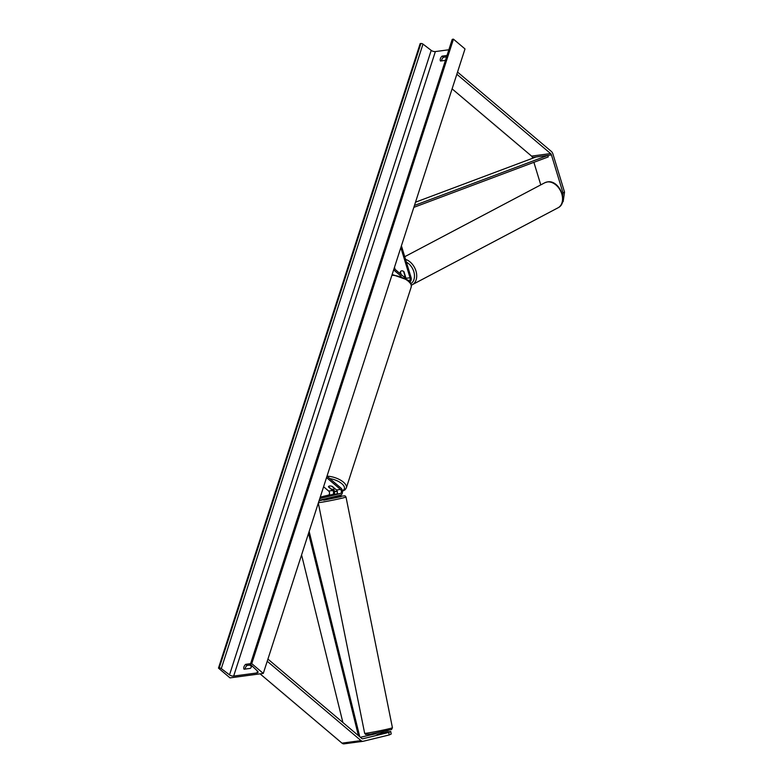 <?xml version="1.0" encoding="UTF-8"?>
<svg xmlns="http://www.w3.org/2000/svg" width="783" height="783" viewBox="0 0 783 783"><rect width="100%" height="100%" fill="white"/><g stroke="black" fill="none" stroke-linecap="round" stroke-linejoin="round"><path stroke-width="1.17" d="M562.615 195.603L563.006 192.921L564.533 192.089L563.153 201.623L562.439 202.014M564.533 192.089L552.964 154.094A5.09 3.347 82.4 0 0 551.31 151.403L457.526 72.065M563.006 192.921L551.438 154.917A2.545 1.674 82.4 0 0 550.606 153.576L456.832 74.238M532.655 158.244L532.42 157.471A2.545 1.674 82.4 0 0 531.598 156.12L452.104 88.87M540.769 184.876L533.898 162.316M377.152 734.229L387.252 731.978L390.746 731.508L388.75 732.448L362.862 738.76A2.545 1.674 -97.6 0 1 362.744 738.78A2.545 1.674 -97.6 0 1 361.707 738.428L267.923 659.09M388.75 732.448L389.2 734.953L391.197 734.014L390.746 731.508M389.2 734.953L363.312 741.256A5.09 3.347 -97.6 0 1 363.087 741.305A5.09 3.347 -97.6 0 1 361.002 740.601L267.228 661.263M344.295 743.811A5.09 3.347 -97.6 0 1 344.07 743.85A5.09 3.347 -97.6 0 1 341.985 743.145L260.083 673.85M251.588 666.666L249.748 665.11M375.948 733.749L360.356 737.283M382.221 732.653L383.455 732.487L382.231 732.78M328.048 495.668L332.491 494.592A2.232 1.468 82.4 0 0 333.568 492.82A2.232 1.468 82.4 0 0 332.706 490.501L328.469 486.918A3.181 1.409 17.9 0 1 328.498 486.664A3.181 1.409 17.9 0 1 332.276 486.409L336.514 489.992A2.232 1.468 -97.6 0 1 337.375 492.311A2.232 1.468 -97.6 0 1 336.289 494.083L328.038 495.688M326.981 476.24L340.987 488.093A3.817 2.515 -97.6 0 1 342.465 492.076A3.817 2.515 -97.6 0 1 340.615 495.101L319.21 500.317M326.55 477.601L340.556 489.453A2.232 1.468 -97.6 0 1 341.417 491.773A2.232 1.468 -97.6 0 1 340.331 493.535L319.777 498.546M323.594 486.752L328.664 491.039A2.232 1.468 -97.6 0 1 329.526 493.359A2.232 1.468 -97.6 0 1 328.449 495.13L320.237 497.136M334.331 494.562A3.817 2.515 82.4 0 0 333.304 489.287M406.074 278.65A2.232 1.468 82.4 0 0 405.986 278.298L403.999 271.779A3.181 2.329 -118.4 0 0 401.738 270.83A3.181 2.329 -118.4 0 0 401.131 271.026A3.181 2.329 -118.4 0 0 400.201 272.288L400.788 274.207M409.93 281.988A3.817 2.515 82.4 0 0 410.987 277.241L401.415 245.813M408.736 280.686A2.232 1.468 82.4 0 0 408.99 280.686A2.232 1.468 82.4 0 0 410.028 277.759L400.837 247.585M395.121 269.411L394.475 267.297M394.074 268.53L405.937 278.562M393.634 269.89L401.15 276.252M334.556 488.612L334.566 488.582A3.181 1.409 -162.1 0 1 334.556 488.612A3.181 1.409 -162.1 0 1 331.238 489.023L328.488 486.693A3.181 1.409 -162.1 0 1 328.498 486.664A3.181 1.409 -162.1 0 1 331.816 486.253L334.566 488.582M403.666 271.466L403.627 271.486A3.181 2.271 -117.8 0 0 401.738 270.83M405.173 275.626L404.928 275.763A3.181 2.271 -117.8 0 1 404.136 276.644A3.181 2.271 -117.8 0 1 403.813 276.771M401.15 271.016A3.181 2.271 -117.8 0 0 400.367 271.897L401.17 274.539M403.627 271.486L404.928 275.763M250.58 663.671L245.637 664.336A3.974 2.427 -49.8 0 0 244.061 669.22L250.247 668.398A3.974 2.427 -49.8 0 0 251.94 665.824L251.94 665.824M441.543 60.878A3.974 2.427 130.2 0 1 443.432 57.267L446.574 56.846M263.294 673.419L465.004 48.928L453.445 39.15L251.744 663.641L263.294 673.419L230.016 677.882L218.467 668.105L420.168 43.603L420.911 43.505A1.595 0.705 17.9 0 1 422.986 44.102L431.218 50.386A3.181 1.409 -162.1 0 0 435.368 51.57L448.865 49.769M251 664.933L246.988 665.472A3.974 2.427 -49.8 0 0 245.099 669.083M445.449 60.36L440.506 61.015A3.974 2.427 130.2 0 1 442.082 56.131L447.024 55.466M218.467 668.105L219.201 668.007A1.595 0.705 17.9 0 1 221.286 668.594L229.507 674.877A3.181 1.409 -162.1 0 0 233.667 676.072L256.961 672.949A3.181 1.409 -162.1 0 0 258.057 672.294A3.181 1.409 -162.1 0 0 257.548 671.119L250.707 664.659A1.595 0.705 17.9 0 1 250.452 664.072A1.595 0.705 17.9 0 1 251 663.739L251.744 663.641M250.452 664.072L452.153 39.571A1.595 0.705 17.9 0 1 452.711 39.248L453.445 39.15M442.082 56.131L443.432 57.267M245.637 664.336L246.988 665.472M375.997 733.974L375.82 733.142M334.703 496.539L334.918 497.606L328.684 498.869L328.517 498.057M328.253 495.708L334.302 494.562M329.134 495.619L331.385 495.248M331.366 495.199L334.282 494.484M379.393 733.857L382.231 732.712L382.065 731.89M414.442 205.459L547.875 155.396L535.983 156.992L415.499 202.2M547.875 155.396L548.237 156.933L413.825 207.368M342.895 722.513L301.572 554.912M358.408 735.638L308.541 533.35M359.779 736.803L309.158 531.451M550.606 153.576L531.598 156.12M551.438 154.917L532.42 157.471M361.002 740.601L341.985 743.145M340.556 489.453L336.514 489.992M340.331 493.535L336.289 494.083M332.491 494.592L328.449 495.13M332.706 490.501L328.664 491.039M410.028 277.759L405.986 278.298M392.146 274.49L408.158 280.167C410.488 281.968 411.506 284.249 411.212 286.989A14.163 6.274 -162.1 0 0 408.315 281.224A14.163 6.274 -162.1 0 0 391.901 275.264M334.38 491.137A12.567 5.569 -162.1 0 0 337.307 491.46M342.377 490.726A12.567 5.569 -162.1 0 0 341.789 483.669A12.567 5.569 -162.1 0 0 329.77 478.599M327 476.181A14.163 6.274 17.9 0 1 343.424 482.152A14.163 6.274 17.9 0 1 346.321 487.917L345.107 489.767L342.445 491.205M544.821 182.742L547.63 181.862C559.473 179.708 568.996 202.64 558.044 207.789A14.163 10.11 -117.8 0 0 561.166 192.227A14.163 10.11 -117.8 0 0 547.376 181.95A14.163 10.11 -117.8 0 0 544.821 182.742L404.733 256.707M410.948 283.632A12.567 8.975 -117.8 0 0 414.158 273.003A12.567 8.975 -117.8 0 0 406.377 262.119M405.545 259.369A14.163 10.11 62.2 0 1 416.155 271.662A14.163 10.11 62.2 0 1 412.22 284.787A14.163 10.11 62.2 0 1 411.378 285.169L558.044 207.789M394.798 268.373A12.567 8.975 -117.8 0 0 394.759 269.107M233.667 676.072L435.368 51.57M256.961 672.949L257.548 671.129M219.201 668.007L420.911 43.505M251 663.739L452.711 39.248M229.507 674.877L431.218 50.386M221.286 668.594L422.986 44.102M364.663 733.319L365.651 734.503L370.76 734.062L391.559 729.511L392.43 727.74A14.163 0.499 168.6 0 1 384.365 729.825A14.163 0.499 168.6 0 1 369.468 732.741A14.163 0.499 168.6 0 1 364.663 733.319L318.319 503.058M318.456 502.637A14.163 0.499 -11.4 0 0 323.036 502.011A14.163 0.499 -11.4 0 0 337.933 499.094A14.163 0.499 -11.4 0 0 345.998 496.999L345.009 495.825L339.9 496.265L334.83 497.185L341.124 496.657L323.741 500.2L328.596 498.438L319.033 500.846M370.799 734.053L388.182 730.51L386.91 730.128M363.087 741.305L344.07 743.85M323.545 486.909L324.651 487.643M334.429 491.332L337.346 491.685M411.212 286.989L346.321 487.917M405.3 276.027L404.136 276.644M392.43 727.74L345.998 496.999"/></g></svg>
